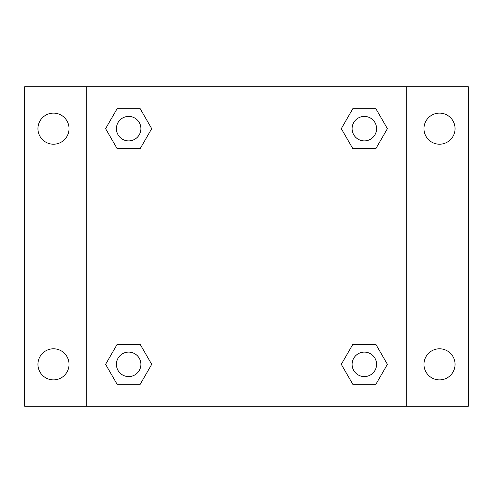 <?xml version="1.0" encoding="UTF-8"?>
<svg xmlns="http://www.w3.org/2000/svg" width="493" height="493" viewBox="0 0 493 493"><rect width="100%" height="100%" fill="white"/><g stroke="black" fill="none" stroke-linecap="round" stroke-linejoin="round"><path stroke-width="0.74" d="M24.65 86.768L468.35 86.768L468.35 406.232L24.65 406.232L24.65 86.768M439.51 113.107A15.548 15.548 0 0 1 455.057 128.655A15.548 15.548 0 0 1 439.51 144.202A15.548 15.548 0 0 1 423.962 128.655A15.548 15.548 0 0 1 439.51 113.107M439.51 348.797A15.548 15.548 0 0 1 455.057 364.345A15.548 15.548 0 0 1 439.51 379.893A15.548 15.548 0 0 1 423.962 364.345A15.548 15.548 0 0 1 439.51 348.797M53.49 348.797A15.548 15.548 0 0 1 69.038 364.345A15.548 15.548 0 0 1 53.49 379.893A15.548 15.548 0 0 1 37.943 364.345A15.548 15.548 0 0 1 53.49 348.797M53.49 113.107A15.548 15.548 0 0 1 69.038 128.655A15.548 15.548 0 0 1 53.49 144.202A15.548 15.548 0 0 1 37.943 128.655A15.548 15.548 0 0 1 53.49 113.107M117.124 344.379L140.178 344.379L151.708 364.345L140.178 384.312L117.124 384.312L105.601 364.345L117.124 344.379L140.178 344.379L117.124 344.379M352.822 108.688L375.876 108.688L387.399 128.655L375.876 148.621L352.822 148.621L341.292 128.655L352.822 108.688L375.876 108.688L352.822 108.688M86.768 406.232L86.768 86.768M406.232 86.768L406.232 406.232M117.124 108.688L140.178 108.688L151.708 128.655L140.178 148.621L117.124 148.621L105.601 128.655L117.124 108.688L140.178 108.688L117.124 108.688M352.822 344.379L375.876 344.379L387.399 364.345L375.876 384.312L352.822 384.312L341.292 364.345L352.822 344.379L375.876 344.379L352.822 344.379M375.876 384.312L352.822 384.312L375.876 384.312M376.59 364.345A12.245 12.245 0 0 0 358.226 353.74A12.245 12.245 0 0 0 358.226 374.951A12.245 12.245 0 0 0 376.59 364.345M140.178 384.312L117.124 384.312L140.178 384.312M140.899 364.345A12.245 12.245 0 0 0 122.529 353.74A12.245 12.245 0 0 0 122.529 374.951A12.245 12.245 0 0 0 140.899 364.345M375.876 148.621L352.822 148.621L375.876 148.621M376.59 128.655A12.245 12.245 0 0 0 358.226 118.049A12.245 12.245 0 0 0 358.226 139.26A12.245 12.245 0 0 0 376.59 128.655M140.178 148.621L117.124 148.621L140.178 148.621M140.899 128.655A12.245 12.245 0 0 0 122.529 118.049A12.245 12.245 0 0 0 122.529 139.26A12.245 12.245 0 0 0 140.899 128.655"/></g></svg>
